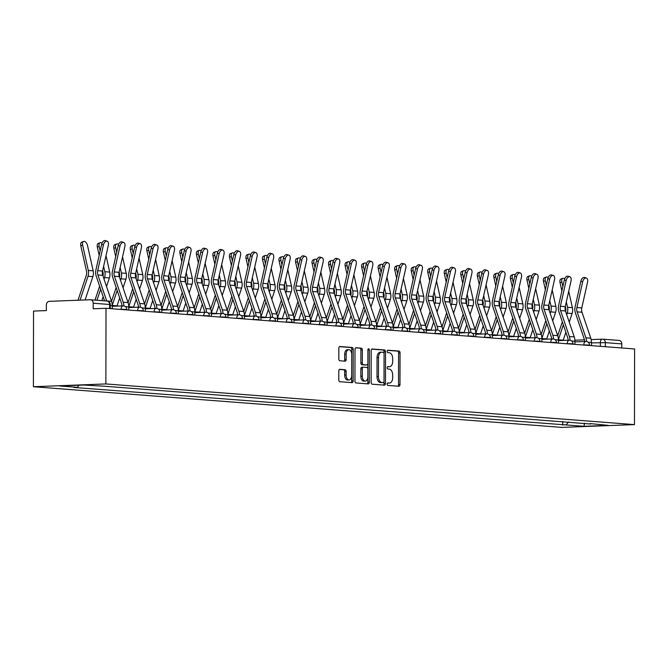 <?xml version="1.0" encoding="UTF-8"?>
<svg xmlns="http://www.w3.org/2000/svg" width="668" height="668" viewBox="0 0 668 668"><rect width="100%" height="100%" fill="white"/><g stroke="black" fill="none" stroke-linecap="round" stroke-linejoin="round"><path stroke-width="1" d="M387.156 384.125A1.236 0.726 87.8 0 0 387.883 385.411L398.93 386.263A1.762 1.035 87.8 0 0 399.005 386.263A1.762 1.035 87.8 0 0 399.973 384.584L400.032 352.904A1.762 1.035 87.8 0 0 398.996 351.067L387.949 350.216A1.236 0.726 87.8 0 0 387.899 350.216A1.236 0.726 87.8 0 0 387.215 351.393A1.236 0.726 87.8 0 0 387.941 352.679L389.369 352.796A5.636 3.323 87.8 0 1 392.692 358.683L392.684 361.321A5.636 3.323 87.8 0 1 389.578 366.699A5.636 3.323 87.8 0 1 389.344 366.69L387.916 366.582A1.236 0.726 87.8 0 0 387.866 366.582A1.236 0.726 87.8 0 0 387.189 367.759A1.236 0.726 87.8 0 0 387.916 369.045L389.344 369.154A5.636 3.323 87.8 0 1 392.659 375.04L392.659 377.679A5.636 3.323 87.8 0 1 389.544 383.065A5.636 3.323 87.8 0 1 389.319 383.056L387.891 382.948A1.236 0.726 87.8 0 0 387.841 382.948A1.236 0.726 87.8 0 0 387.156 384.125M339.845 369.304A1.762 1.035 87.8 0 0 339.77 369.304A1.762 1.035 87.8 0 0 338.801 370.99L338.785 379.875A1.762 1.035 87.8 0 0 339.82 381.712L352.094 382.655A1.762 1.035 87.8 0 0 352.161 382.655A1.762 1.035 87.8 0 0 353.13 380.977L353.188 349.306A1.762 1.035 87.8 0 0 352.153 347.469L339.887 346.517A1.762 1.035 87.8 0 0 339.812 346.517A1.762 1.035 87.8 0 0 338.843 348.203L338.818 358.933A1.762 1.035 87.8 0 0 339.862 360.77L345.106 361.179A1.762 1.035 87.8 0 0 345.181 361.179A1.762 1.035 87.8 0 0 346.149 359.501L346.158 354.174A4.718 2.781 87.8 0 1 348.763 349.681A4.718 2.781 87.8 0 1 351.727 354.599L351.685 375.458A4.718 2.781 87.8 0 1 349.088 379.95A4.718 2.781 87.8 0 1 346.124 375.024L346.133 371.55A1.762 1.035 87.8 0 0 345.097 369.713L339.703 369.312M105.878 383.941L106.012 308.29L634.6 348.963L634.466 424.614L105.878 383.941L33.4 386.73L561.988 427.403L634.466 424.614M371.124 382.363A1.762 1.035 87.8 0 0 372.159 384.2L384.426 385.144A1.762 1.035 87.8 0 0 384.501 385.144A1.762 1.035 87.8 0 0 385.469 383.465L385.528 351.794A1.762 1.035 87.8 0 0 384.492 349.949L372.218 349.005A1.762 1.035 87.8 0 0 372.151 349.005A1.762 1.035 87.8 0 0 371.174 350.692L371.124 382.363M368.26 383.9L355.994 382.956A1.762 1.035 87.8 0 1 354.95 381.119L355.009 349.447A1.762 1.035 87.8 0 1 355.977 347.761A1.762 1.035 87.8 0 1 356.052 347.761L361.304 348.17A1.762 1.035 87.8 0 1 362.34 350.007L362.315 362.858A1.762 1.035 87.8 0 0 363.35 364.695L366.841 364.962A1.762 1.035 87.8 0 0 366.907 364.962A1.762 1.035 87.8 0 0 367.876 363.283L367.901 349.907A1.236 0.726 87.8 0 1 368.586 348.729A1.236 0.726 87.8 0 1 369.362 350.024L369.304 382.221A1.762 1.035 87.8 0 1 368.327 383.9A1.762 1.035 87.8 0 1 368.26 383.9M106.012 308.29L93.186 308.783L93.194 303.23A3.59 2.897 -85.6 0 0 90.572 299.757A3.59 2.897 -85.6 0 0 90.297 299.757L49.273 301.335A3.59 2.897 -85.6 0 0 46.368 305.026L46.359 310.587L33.534 311.079L33.4 386.73M618.885 340.429A3.59 2.897 94.4 0 1 619.161 340.429A3.59 2.897 94.4 0 1 621.783 343.903L605.358 342.634L591.456 342.926M621.774 347.978L621.783 343.903M590.136 423.587L608.289 425.374L583.932 426.309L566.138 424.94L568.51 421.925M79.041 385.219L77.379 387.34L73.973 387.465L566.138 424.94M77.379 387.34L59.586 385.97L83.934 385.035L105.135 386.271L590.487 424.005M562.74 421.483L562.732 425.073M583.932 426.309L584.575 423.161M387.524 383.09L387.866 383.115A5.636 3.323 87.8 0 0 388.1 383.115A5.636 3.323 87.8 0 0 388.325 383.098M388.35 366.732A5.636 3.323 87.8 0 1 388.125 366.757A5.636 3.323 87.8 0 1 387.899 366.749L387.549 366.724M397.928 386.188A1.762 1.035 87.8 0 0 398.529 384.634L398.579 352.963A1.762 1.035 87.8 0 0 397.543 351.126L387.582 350.358M383.424 385.069A1.762 1.035 87.8 0 0 384.025 383.524L384.075 351.844A1.762 1.035 87.8 0 0 383.04 350.007L371.775 349.139M383.29 382.597A1.236 0.726 87.8 0 0 383.34 382.597A1.236 0.726 87.8 0 0 384.016 381.42L384.067 353.614A1.236 0.726 87.8 0 0 383.34 352.328L381.837 352.211A5.636 3.323 87.8 0 0 381.603 352.211A5.636 3.323 87.8 0 0 378.497 357.589L378.464 376.593A5.636 3.323 87.8 0 0 381.779 382.48L383.29 382.597L381.837 382.647A1.236 0.726 87.8 0 0 381.887 382.647A1.236 0.726 87.8 0 0 381.937 382.647M380.384 352.27A5.636 3.323 87.8 0 0 380.159 352.261A5.636 3.323 87.8 0 0 377.044 357.639L378.497 357.589M381.837 382.647L380.334 382.53A5.636 3.323 87.8 0 1 377.011 376.643L377.044 357.639M355.61 347.894L361.304 348.17M365.53 365.012A1.762 1.035 87.8 0 1 365.454 365.02A1.762 1.035 87.8 0 1 365.388 365.02L361.906 364.745A1.762 1.035 87.8 0 1 360.87 362.908L360.887 350.065A1.762 1.035 87.8 0 0 359.852 348.22M367.25 383.824A1.762 1.035 87.8 0 0 367.851 382.28L367.909 350.074A1.236 0.726 87.8 0 0 367.901 349.915M362.29 376.184A4.718 2.781 87.8 0 0 365.254 381.111A4.718 2.781 87.8 0 0 367.859 376.61L367.868 369.262A1.762 1.035 87.8 0 0 366.832 367.425L363.35 367.158A1.762 1.035 87.8 0 0 363.275 367.158A1.762 1.035 87.8 0 0 362.306 368.836L362.29 376.184L360.845 376.234A4.718 2.781 87.8 0 0 363.809 381.161L365.254 381.111M363.208 367.158L361.897 367.216A1.762 1.035 87.8 0 0 361.831 367.208A1.762 1.035 87.8 0 0 360.854 368.895L362.306 368.836M360.845 376.234L360.854 368.895M349.088 379.95L347.636 380.009A4.718 2.781 87.8 0 1 344.671 375.082L344.68 371.608A1.762 1.035 87.8 0 0 343.644 369.771L339.402 369.437M348.763 349.681L347.31 349.731A4.718 2.781 87.8 0 0 344.713 354.232L346.158 354.174M344.103 361.104A1.762 1.035 87.8 0 0 344.705 359.551L344.713 354.232M351.084 382.58A1.762 1.035 87.8 0 0 351.685 381.036L351.735 349.356A1.762 1.035 87.8 0 0 350.7 347.519L339.444 346.65M560.034 282.681A4.133 2.288 -110.9 0 1 560.995 279.015L562.815 278.322A4.133 2.288 69.1 0 0 561.846 281.988L560.034 282.681L561.888 290.931M564.702 278.832A4.133 2.288 69.1 0 0 562.815 278.322M557.722 335.662L562.331 321.834M565.687 311.63A6.647 5.352 -85.6 0 0 565.712 308.006L565.337 306.311M569.245 322.126L572.109 313.526A8.976 7.239 -85.6 0 0 572.409 307.689L568.71 291.231M566.723 314.678L567.232 313.15A8.976 7.239 -85.6 0 0 567.533 307.313L566.322 301.911M562.874 286.539L561.846 281.988M558.406 339.661L563.341 324.832M563.149 340.438A8.976 7.239 94.4 0 1 563.233 340.162L565.863 332.28M591.456 345.648L591.456 342.484A11.314 9.118 -85.6 0 0 590.771 338.183L581.987 312.232A6.647 5.352 94.4 0 1 581.786 307.923L587.556 282.163A4.133 2.405 106.9 0 0 586.32 278.03A4.133 2.405 106.9 0 0 582.68 281.787L580.868 281.236A4.133 2.405 -73.1 0 1 584.508 277.471L586.32 278.03M586.571 341.532A11.314 9.118 -85.6 0 0 585.894 337.808L577.119 311.856A6.647 5.352 94.4 0 1 576.91 307.547L582.68 281.787M584.684 341.515A8.976 7.239 -85.6 0 0 584.149 338.768L575.373 312.816A8.976 7.239 94.4 0 1 575.098 306.996L580.868 281.236M543.51 281.412A4.133 2.288 -110.9 0 1 544.47 277.738L546.29 277.045A4.133 2.288 69.1 0 0 545.322 280.719L543.51 281.412L545.364 289.661M548.178 277.554A4.133 2.288 69.1 0 0 546.29 277.045M541.873 341.832L541.882 338.676A11.314 9.118 -85.6 0 0 541.189 334.367L545.806 320.556M549.163 310.353A6.647 5.352 -85.6 0 0 549.188 306.729L548.812 305.042M552.72 320.857L555.584 312.257A8.976 7.239 -85.6 0 0 555.876 306.412L552.185 289.962M550.198 313.409L550.708 311.881A8.976 7.239 -85.6 0 0 551.008 306.044L549.797 300.642M546.349 285.261L545.322 280.719M541.882 338.392L546.816 323.562M546.624 339.169A8.976 7.239 94.4 0 1 546.708 338.893L549.338 331.002M526.985 280.142A4.133 2.288 -110.9 0 1 527.945 276.469L529.766 275.775A4.133 2.288 69.1 0 0 528.797 279.449L526.985 280.142L528.831 288.392M531.653 276.285A4.133 2.288 69.1 0 0 529.766 275.775M524.672 333.115L529.281 319.287M532.638 309.084A6.647 5.352 -85.6 0 0 532.663 305.46L532.287 303.765M536.195 319.588L539.059 310.987A8.976 7.239 -85.6 0 0 539.352 305.142L535.661 288.693M533.674 312.14L534.183 310.612A8.976 7.239 -85.6 0 0 534.484 304.767L533.273 299.373M529.816 283.992L528.797 279.449M525.357 337.123L530.292 322.285M530.1 337.899A8.976 7.239 94.4 0 1 530.183 337.616L532.813 329.733M574.923 344.371L574.931 341.214A11.314 9.118 -85.6 0 0 574.246 336.914L565.462 310.962A6.647 5.352 94.4 0 1 565.262 306.654L571.031 280.894A4.133 2.405 106.9 0 0 569.796 276.752A4.133 2.405 106.9 0 0 566.155 280.518L564.343 279.967A4.133 2.405 -73.1 0 1 567.984 276.201L569.796 276.752M570.046 340.262A11.314 9.118 -85.6 0 0 569.37 336.538L560.594 310.587A6.647 5.352 94.4 0 1 560.385 306.278L566.155 280.518M568.159 340.246A8.976 7.239 -85.6 0 0 567.625 337.499L558.849 311.547A8.976 7.239 94.4 0 1 558.573 305.727L564.343 279.967M558.398 343.101L558.406 339.945A11.314 9.118 -85.6 0 0 557.713 335.645L548.937 309.685A6.647 5.352 94.4 0 1 548.737 305.385L554.507 279.616A4.133 2.405 106.9 0 0 553.271 275.483A4.133 2.405 106.9 0 0 549.63 279.249L547.818 278.69A4.133 2.405 -73.1 0 1 551.459 274.932L553.271 275.483M553.521 338.985A11.314 9.118 -85.6 0 0 552.845 335.269L544.069 309.309A6.647 5.352 94.4 0 1 543.861 305.009L549.63 279.249M551.634 338.977A8.976 7.239 -85.6 0 0 551.1 336.229L542.324 310.269A8.976 7.239 94.4 0 1 542.049 304.458L547.818 278.69M510.461 278.865A4.133 2.288 -110.9 0 1 511.421 275.199L513.241 274.506A4.133 2.288 69.1 0 0 512.272 278.172L510.461 278.865L512.306 287.123M515.128 275.016A4.133 2.288 69.1 0 0 513.241 274.506M508.824 339.286L508.832 336.129A11.314 9.118 -85.6 0 0 508.139 331.829L512.757 318.018M516.114 307.814A6.647 5.352 -85.6 0 0 516.139 304.19L515.763 302.495M519.671 318.31L522.526 309.71A8.976 7.239 -85.6 0 0 522.827 303.873L519.136 287.415M517.149 310.87L517.658 309.342A8.976 7.239 -85.6 0 0 517.959 303.497L516.748 298.095M513.291 282.723L512.272 278.172M508.832 335.845L513.767 321.016M513.575 336.622A8.976 7.239 94.4 0 1 513.659 336.346L516.289 328.464M493.936 277.596A4.133 2.288 -110.9 0 1 494.896 273.922L496.716 273.237A4.133 2.288 69.1 0 0 495.748 276.903L493.936 277.596L495.781 285.846M498.604 273.746A4.133 2.288 69.1 0 0 496.716 273.237M492.299 338.016L492.308 334.86A11.314 9.118 -85.6 0 0 491.615 330.56L496.232 316.741M499.589 306.545A6.647 5.352 -85.6 0 0 499.614 302.921L499.238 301.226M503.138 317.041L506.002 308.441A8.976 7.239 -85.6 0 0 506.302 302.604L502.612 286.146M500.624 309.593L501.134 308.065A8.976 7.239 -85.6 0 0 501.434 302.228L500.223 296.826M496.767 281.453L495.748 276.903M492.308 334.576L497.243 319.747M497.05 335.353A8.976 7.239 94.4 0 1 497.134 335.077L499.764 327.195M477.411 276.327A4.133 2.288 -110.9 0 1 478.371 272.653L480.192 271.959A4.133 2.288 69.1 0 0 479.223 275.634L477.411 276.327L479.257 284.576M482.079 272.469A4.133 2.288 69.1 0 0 480.192 271.959M475.098 329.307L479.707 315.471M483.064 305.268A6.647 5.352 -85.6 0 0 483.089 301.644L482.714 299.949M486.613 315.772L489.477 307.171A8.976 7.239 -85.6 0 0 489.778 301.326L486.087 284.877M484.1 308.324L484.609 306.796A8.976 7.239 -85.6 0 0 484.91 300.951L483.699 295.557M480.242 280.176L479.223 275.634M475.783 333.307L480.718 318.477M480.526 334.084A8.976 7.239 94.4 0 1 480.609 333.8L483.24 325.917M536.997 337.716A11.314 9.118 -85.6 0 0 536.32 334L541.189 334.367L532.413 308.416A6.647 5.352 94.4 0 1 532.212 304.107L537.982 278.347A4.133 2.405 106.9 0 0 536.746 274.214A4.133 2.405 106.9 0 0 533.106 277.971L531.294 277.42A4.133 2.405 -73.1 0 1 534.934 273.655L536.746 274.214M536.32 334L527.545 308.04A6.647 5.352 94.4 0 1 527.336 303.731L533.106 277.971M535.11 337.699A8.976 7.239 -85.6 0 0 534.575 334.96L525.799 309A8.976 7.239 94.4 0 1 525.524 303.18L531.294 277.42M525.349 340.563L525.357 337.398A11.314 9.118 -85.6 0 0 524.664 333.098L515.888 307.146A6.647 5.352 94.4 0 1 515.679 302.838L521.457 277.078A4.133 2.405 106.9 0 0 520.222 272.936A4.133 2.405 106.9 0 0 516.581 276.702L514.769 276.151A4.133 2.405 -73.1 0 1 518.41 272.385L520.222 272.936M520.472 336.447A11.314 9.118 -85.6 0 0 519.796 332.722L511.02 306.771A6.647 5.352 94.4 0 1 510.811 302.462L516.581 276.702M518.577 336.43A8.976 7.239 -85.6 0 0 518.051 333.683L509.275 307.731A8.976 7.239 94.4 0 1 508.999 301.911L514.769 276.151M503.948 335.169A11.314 9.118 -85.6 0 0 503.271 331.453L508.139 331.829L499.363 305.877A6.647 5.352 94.4 0 1 499.155 301.569L504.933 275.809A4.133 2.405 106.9 0 0 503.697 271.667A4.133 2.405 106.9 0 0 500.056 275.433L498.245 274.882A4.133 2.405 -73.1 0 1 501.885 271.116L503.697 271.667M503.271 331.453L494.495 305.501A6.647 5.352 94.4 0 1 494.287 301.193L500.056 275.433M502.052 335.161A8.976 7.239 -85.6 0 0 501.526 332.413L492.75 306.462A8.976 7.239 94.4 0 1 492.475 300.642L498.245 274.882M460.887 275.057A4.133 2.288 -110.9 0 1 461.847 271.383L463.667 270.69A4.133 2.288 69.1 0 0 462.699 274.364L460.887 275.057L462.732 283.307M465.546 271.2A4.133 2.288 69.1 0 0 463.667 270.69M459.25 335.47L459.258 332.313A11.314 9.118 -85.6 0 0 458.565 328.013L463.183 314.202M466.54 303.998A6.647 5.352 -85.6 0 0 466.565 300.375L466.189 298.679M470.088 314.494L472.952 305.902A8.976 7.239 -85.6 0 0 473.253 300.057L469.562 283.608M467.575 307.055L468.084 305.526A8.976 7.239 -85.6 0 0 468.385 299.681L467.174 294.279M463.717 278.907L462.699 274.364M459.258 332.038L464.193 317.2M464.001 332.806A8.976 7.239 94.4 0 1 464.085 332.53L466.715 324.648M487.423 333.9A11.314 9.118 -85.6 0 0 486.747 330.184L491.615 330.56L482.839 304.6A6.647 5.352 94.4 0 1 482.63 300.299L488.408 274.531A4.133 2.405 106.9 0 0 487.172 270.398A4.133 2.405 106.9 0 0 483.532 274.156L481.72 273.604A4.133 2.405 -73.1 0 1 485.36 269.847L487.172 270.398M486.747 330.184L477.971 304.224A6.647 5.352 94.4 0 1 477.762 299.924L483.532 274.156M485.527 333.891A8.976 7.239 -85.6 0 0 485.001 331.144L476.226 305.184A8.976 7.239 94.4 0 1 475.942 299.364L481.72 273.604M444.362 273.78A4.133 2.288 -110.9 0 1 445.322 270.114L447.142 269.421A4.133 2.288 69.1 0 0 446.174 273.087L444.362 273.78L446.207 282.03M449.021 269.93A4.133 2.288 69.1 0 0 447.142 269.421M442.049 326.761L446.65 312.933M450.015 302.729A6.647 5.352 -85.6 0 0 450.04 299.105L449.664 297.41M453.564 313.225L456.428 304.625A8.976 7.239 -85.6 0 0 456.728 298.788L453.038 282.33M451.05 305.777L451.56 304.249A8.976 7.239 -85.6 0 0 451.86 298.412L450.65 293.01M447.193 277.637L446.174 273.087M442.725 330.76L447.669 315.931M447.476 331.537A8.976 7.239 94.4 0 1 447.56 331.261L450.19 323.379M475.775 336.747L475.783 333.591A11.314 9.118 -85.6 0 0 475.09 329.282L466.314 303.33A6.647 5.352 94.4 0 1 466.105 299.022L471.884 273.262A4.133 2.405 106.9 0 0 470.648 269.129A4.133 2.405 106.9 0 0 467.007 272.886L465.195 272.335A4.133 2.405 -73.1 0 1 468.836 268.569L470.648 269.129M470.898 332.631A11.314 9.118 -85.6 0 0 470.222 328.906L461.446 302.955A6.647 5.352 94.4 0 1 461.237 298.646L467.007 272.886M469.003 332.614A8.976 7.239 -85.6 0 0 468.477 329.867L459.701 303.915A8.976 7.239 94.4 0 1 459.417 298.095L465.195 272.335M427.829 272.511A4.133 2.288 -110.9 0 1 428.798 268.837L430.618 268.144A4.133 2.288 69.1 0 0 429.649 271.818L427.829 272.511L429.683 280.76M432.497 268.653A4.133 2.288 69.1 0 0 430.618 268.144M426.201 332.931L426.209 329.775A11.314 9.118 -85.6 0 0 425.516 325.475L430.125 311.655M433.49 301.452A6.647 5.352 -85.6 0 0 433.515 297.836L433.131 296.141M437.039 311.956L439.903 303.356A8.976 7.239 -85.6 0 0 440.204 297.51L436.513 281.061M434.526 304.508L435.035 302.98A8.976 7.239 -85.6 0 0 435.336 297.143L434.116 291.741M430.668 276.36L429.649 271.818M426.201 329.491L431.144 314.661M430.952 330.268A8.976 7.239 94.4 0 1 431.035 329.992L433.666 322.11M454.374 331.361A11.314 9.118 -85.6 0 0 453.697 327.637L458.565 328.013L449.789 302.061A6.647 5.352 94.4 0 1 449.581 297.753L455.359 271.993A4.133 2.405 106.9 0 0 454.123 267.851A4.133 2.405 106.9 0 0 450.482 271.617L448.671 271.066A4.133 2.405 -73.1 0 1 452.311 267.3L454.123 267.851M453.697 327.637L444.921 301.685A6.647 5.352 94.4 0 1 444.713 297.377L450.482 271.617M452.478 331.345A8.976 7.239 -85.6 0 0 451.952 328.598L443.176 302.646A8.976 7.239 94.4 0 1 442.892 296.826L448.671 271.066M411.304 271.241A4.133 2.288 -110.9 0 1 412.273 267.567L414.093 266.874A4.133 2.288 69.1 0 0 413.125 270.548L411.304 271.241L413.158 279.491M415.972 267.384A4.133 2.288 69.1 0 0 414.093 266.874M409 324.214L413.601 310.386M416.966 300.183A6.647 5.352 -85.6 0 0 416.991 296.559L416.607 294.864M420.514 310.687L423.378 302.086A8.976 7.239 -85.6 0 0 423.679 296.241L419.988 279.792M418.001 303.239L418.51 301.711A8.976 7.239 -85.6 0 0 418.811 295.866L417.592 290.471M414.143 275.091L413.125 270.548M409.676 328.222L414.619 313.392M414.427 328.998A8.976 7.239 94.4 0 1 414.511 328.714L417.133 320.832M442.725 334.2L442.734 331.044A11.314 9.118 -85.6 0 0 442.041 326.744L433.265 300.784A6.647 5.352 94.4 0 1 433.056 296.483L438.826 270.724A4.133 2.405 106.9 0 0 437.598 266.582A4.133 2.405 106.9 0 0 433.958 270.348L432.146 269.788A4.133 2.405 -73.1 0 1 435.778 266.031L437.598 266.582M437.849 330.084A11.314 9.118 -85.6 0 0 437.173 326.368L428.388 300.416A6.647 5.352 94.4 0 1 428.188 296.108L433.958 270.348M435.954 330.075A8.976 7.239 -85.6 0 0 435.427 327.328L426.652 301.377A8.976 7.239 94.4 0 1 426.368 295.557L432.146 269.788M394.78 269.972A4.133 2.288 -110.9 0 1 395.748 266.298L397.569 265.605A4.133 2.288 69.1 0 0 396.6 269.279L394.78 269.972L396.633 278.222M399.447 266.114A4.133 2.288 69.1 0 0 397.569 265.605M392.475 322.945L397.076 309.117M400.441 298.913A6.647 5.352 -85.6 0 0 400.466 295.289L400.082 293.594M403.99 309.409L406.854 300.817A8.976 7.239 -85.6 0 0 407.154 294.972L403.464 278.523M401.476 301.969L401.986 300.441A8.976 7.239 -85.6 0 0 402.286 294.596L401.067 289.194M397.619 273.822L396.6 269.279M393.151 326.953L398.095 312.115M397.894 327.721A8.976 7.239 94.4 0 1 397.986 327.445L400.608 319.563M378.255 268.695A4.133 2.288 -110.9 0 1 379.224 265.029L381.044 264.336A4.133 2.288 69.1 0 0 380.075 268.002L378.255 268.695L380.109 276.944M382.923 264.845A4.133 2.288 69.1 0 0 381.044 264.336M375.95 321.675L380.551 307.848M383.916 297.644A6.647 5.352 -85.6 0 0 383.941 294.02L383.557 292.325M387.465 308.14L390.329 299.54A8.976 7.239 -85.6 0 0 390.63 293.703L386.939 277.245M384.952 300.692L385.461 299.164A8.976 7.239 -85.6 0 0 385.753 293.327L384.543 287.925M381.094 272.552L380.075 268.002M376.627 325.675L381.57 310.845M381.37 326.452A8.976 7.239 94.4 0 1 381.461 326.176L384.083 318.294M361.73 267.425A4.133 2.288 -110.9 0 1 362.699 263.751L364.519 263.058A4.133 2.288 69.1 0 0 363.551 266.732L361.73 267.425L363.584 275.675M366.398 263.568A4.133 2.288 69.1 0 0 364.519 263.058M360.102 327.846L360.11 324.69A11.314 9.118 -85.6 0 0 359.417 320.381L364.027 306.57M367.392 296.367A6.647 5.352 -85.6 0 0 367.417 292.743L367.033 291.048M370.94 306.871L373.804 298.27A8.976 7.239 -85.6 0 0 374.105 292.425L370.414 275.976M368.427 299.423L368.936 297.895A8.976 7.239 -85.6 0 0 369.229 292.05L368.018 286.656M364.569 271.275L363.551 266.732M360.102 324.406L365.045 309.576M364.845 325.182A8.976 7.239 94.4 0 1 364.937 324.907L367.559 317.016M345.206 266.156A4.133 2.288 -110.9 0 1 346.174 262.482L347.995 261.789A4.133 2.288 69.1 0 0 347.026 265.463L345.206 266.156L347.059 274.406M349.873 262.299A4.133 2.288 69.1 0 0 347.995 261.789M342.901 319.129L347.502 305.301M350.867 295.097A6.647 5.352 -85.6 0 0 350.892 291.473L350.508 289.778M354.416 305.602L357.28 297.001A8.976 7.239 -85.6 0 0 357.58 291.156L353.89 274.707M351.902 298.153L352.403 296.625A8.976 7.239 -85.6 0 0 352.704 290.78L351.493 285.378M348.045 270.006L347.026 265.463M343.577 323.137L348.521 308.299M348.32 323.905A8.976 7.239 94.4 0 1 348.412 323.629L351.034 315.747M328.681 264.879A4.133 2.288 -110.9 0 1 329.65 261.213L331.462 260.52A4.133 2.288 69.1 0 0 330.501 264.186L328.681 264.879L330.535 273.137M333.349 261.029A4.133 2.288 69.1 0 0 331.462 260.52M327.053 325.299L327.053 322.143A11.314 9.118 -85.6 0 0 326.368 317.843L330.977 304.032M334.342 293.828A6.647 5.352 -85.6 0 0 334.367 290.204L333.983 288.509M337.891 304.324L340.755 295.724A8.976 7.239 -85.6 0 0 341.056 289.887L337.365 273.429M335.369 296.876L335.879 295.356A8.976 7.239 -85.6 0 0 336.179 289.511L334.969 284.109M331.52 268.736L330.501 264.186M327.053 321.859L331.996 307.029M331.796 322.636A8.976 7.239 94.4 0 1 331.887 322.36L334.509 314.478M312.156 263.609A4.133 2.288 -110.9 0 1 313.125 259.935L314.937 259.251A4.133 2.288 69.1 0 0 313.977 262.916L312.156 263.609L314.01 271.859M316.824 259.752A4.133 2.288 69.1 0 0 314.937 259.251M309.852 316.59L314.453 302.754M317.818 292.559A6.647 5.352 -85.6 0 0 317.843 288.935L317.459 287.24M321.366 303.055L324.231 294.454A8.976 7.239 -85.6 0 0 324.531 288.618L320.84 272.16M318.845 295.607L319.354 294.079A8.976 7.239 -85.6 0 0 319.655 288.242L318.444 282.84M314.995 267.467L313.977 262.916M310.528 320.59L315.471 305.76M315.271 321.366A8.976 7.239 94.4 0 1 315.363 321.091L317.985 313.209M421.324 328.815A11.314 9.118 -85.6 0 0 420.648 325.099L425.516 325.475L416.74 299.514A6.647 5.352 94.4 0 1 416.531 295.206L422.301 269.446A4.133 2.405 106.9 0 0 421.074 265.313A4.133 2.405 106.9 0 0 417.433 269.07L415.621 268.519A4.133 2.405 -73.1 0 1 419.253 264.762L421.074 265.313M420.648 325.099L411.864 299.139A6.647 5.352 94.4 0 1 411.663 294.839L417.433 269.07M419.429 328.806A8.976 7.239 -85.6 0 0 418.903 326.059L410.127 300.099A8.976 7.239 94.4 0 1 409.843 294.279L415.621 268.519M409.676 331.662L409.684 328.497A11.314 9.118 -85.6 0 0 408.991 324.197L400.216 298.245A6.647 5.352 94.4 0 1 400.007 293.937L405.777 268.177A4.133 2.405 106.9 0 0 404.549 264.035A4.133 2.405 106.9 0 0 400.909 267.801L399.088 267.25A4.133 2.405 -73.1 0 1 402.729 263.484L404.549 264.035M404.8 327.545A11.314 9.118 -85.6 0 0 404.123 323.821L395.339 297.87A6.647 5.352 94.4 0 1 395.139 293.561L400.909 267.801M402.904 327.529A8.976 7.239 -85.6 0 0 402.378 324.782L393.602 298.83A8.976 7.239 94.4 0 1 393.318 293.01L399.088 267.25M393.151 330.384L393.16 327.228A11.314 9.118 -85.6 0 0 392.467 322.928L383.691 296.976A6.647 5.352 94.4 0 1 383.482 292.667L389.252 266.908A4.133 2.405 106.9 0 0 388.024 262.766A4.133 2.405 106.9 0 0 384.384 266.532L382.564 265.981A4.133 2.405 -73.1 0 1 386.204 262.215L388.024 262.766M388.275 326.268A11.314 9.118 -85.6 0 0 387.59 322.552L378.814 296.6A6.647 5.352 94.4 0 1 378.614 292.292L384.384 266.532M386.38 326.26A8.976 7.239 -85.6 0 0 385.853 323.512L377.078 297.561A8.976 7.239 94.4 0 1 376.794 291.741L382.564 265.981M376.627 329.115L376.635 325.959A11.314 9.118 -85.6 0 0 375.942 321.659L367.166 295.699A6.647 5.352 94.4 0 1 366.957 291.398L372.727 265.63A4.133 2.405 106.9 0 0 371.5 261.497A4.133 2.405 106.9 0 0 367.859 265.263L366.039 264.703A4.133 2.405 -73.1 0 1 369.68 260.946L371.5 261.497M371.75 324.999A11.314 9.118 -85.6 0 0 371.066 321.283L362.29 295.323A6.647 5.352 94.4 0 1 362.089 291.023L367.859 265.263M369.855 324.99A8.976 7.239 -85.6 0 0 369.329 322.243L360.553 296.283A8.976 7.239 94.4 0 1 360.269 290.463L366.039 264.703M355.226 323.729A11.314 9.118 -85.6 0 0 354.541 320.014L359.417 320.381L350.642 294.429A6.647 5.352 94.4 0 1 350.433 290.121L356.203 264.361A4.133 2.405 106.9 0 0 354.975 260.228A4.133 2.405 106.9 0 0 351.335 263.985L349.514 263.434A4.133 2.405 -73.1 0 1 353.155 259.668L354.975 260.228M354.541 320.014L345.765 294.054A6.647 5.352 94.4 0 1 345.556 289.745L351.335 263.985M353.33 323.713A8.976 7.239 -85.6 0 0 352.804 320.966L344.028 295.014A8.976 7.239 94.4 0 1 343.744 289.194L349.514 263.434M343.577 326.577L343.586 323.412A11.314 9.118 -85.6 0 0 342.893 319.112L334.117 293.16A6.647 5.352 94.4 0 1 333.908 288.852L339.678 263.092A4.133 2.405 106.9 0 0 338.451 258.95A4.133 2.405 106.9 0 0 334.81 262.716L332.99 262.165A4.133 2.405 -73.1 0 1 336.63 258.399L338.451 258.95M338.701 322.46A11.314 9.118 -85.6 0 0 338.016 318.736L329.24 292.784A6.647 5.352 94.4 0 1 329.032 288.476L334.81 262.716M336.806 322.444A8.976 7.239 -85.6 0 0 336.28 319.696L327.504 293.745A8.976 7.239 94.4 0 1 327.22 287.925L332.99 262.165M295.632 262.34A4.133 2.288 -110.9 0 1 296.6 258.666L298.412 257.973A4.133 2.288 69.1 0 0 297.452 261.647L295.632 262.34L297.485 270.59M300.299 258.483A4.133 2.288 69.1 0 0 298.412 257.973M293.327 315.321L297.928 301.485M301.293 291.281A6.647 5.352 -85.6 0 0 301.318 287.657L300.934 285.962M304.842 301.786L307.706 293.185A8.976 7.239 -85.6 0 0 308.006 287.34L304.316 270.891M302.32 294.337L302.829 292.809A8.976 7.239 -85.6 0 0 303.13 286.964L301.919 281.57M298.471 266.19L297.452 261.647M294.004 319.321L298.947 304.491M298.746 320.097A8.976 7.239 94.4 0 1 298.838 319.813L301.46 311.931M322.176 321.183A11.314 9.118 -85.6 0 0 321.492 317.467L326.368 317.843L317.592 291.891A6.647 5.352 94.4 0 1 317.384 287.582L323.153 261.823A4.133 2.405 106.9 0 0 321.926 257.681A4.133 2.405 106.9 0 0 318.285 261.447L316.465 260.887A4.133 2.405 -73.1 0 1 320.106 257.13L321.926 257.681M321.492 317.467L312.716 291.515A6.647 5.352 94.4 0 1 312.507 287.207L318.285 261.447M320.281 321.174A8.976 7.239 -85.6 0 0 319.755 318.427L310.979 292.475A8.976 7.239 94.4 0 1 310.695 286.656L316.465 260.887M279.107 261.071A4.133 2.288 -110.9 0 1 280.076 257.397L281.888 256.704A4.133 2.288 69.1 0 0 280.927 260.378L279.107 261.071L280.961 269.321M283.775 257.213A4.133 2.288 69.1 0 0 281.888 256.704M277.479 321.483L277.479 318.327A11.314 9.118 -85.6 0 0 276.794 314.027L281.403 300.216M284.768 290.012A6.647 5.352 -85.6 0 0 284.793 286.388L284.409 284.693M288.317 300.508L291.181 291.916A8.976 7.239 -85.6 0 0 291.482 286.071L287.791 269.621M285.795 293.068L286.305 291.54A8.976 7.239 -85.6 0 0 286.605 285.695L285.395 280.293M281.946 264.92L280.927 260.378M277.479 318.051L282.422 303.214M282.222 318.82A8.976 7.239 94.4 0 1 282.314 318.544L284.935 310.662M310.528 324.03L310.528 320.874A11.314 9.118 -85.6 0 0 309.843 316.574L301.068 290.613A6.647 5.352 94.4 0 1 300.859 286.313L306.629 260.545A4.133 2.405 106.9 0 0 305.393 256.412A4.133 2.405 106.9 0 0 301.761 260.169L299.94 259.618A4.133 2.405 -73.1 0 1 303.581 255.861L305.393 256.412M305.652 319.914A11.314 9.118 -85.6 0 0 304.967 316.198L296.191 290.238A6.647 5.352 94.4 0 1 295.982 285.937L301.761 260.169M303.756 319.905A8.976 7.239 -85.6 0 0 303.23 317.158L294.446 291.198A8.976 7.239 94.4 0 1 294.171 285.378L299.94 259.618M262.582 259.794A4.133 2.288 -110.9 0 1 263.551 256.128L265.363 255.435A4.133 2.288 69.1 0 0 264.403 259.101L262.582 259.794L264.436 268.043M267.25 255.944A4.133 2.288 69.1 0 0 265.363 255.435M260.269 312.774L264.879 298.947M268.244 288.743A6.647 5.352 -85.6 0 0 268.269 285.119L267.885 283.424M271.792 299.239L274.657 290.638A8.976 7.239 -85.6 0 0 274.957 284.802L271.266 268.344M269.271 291.791L269.78 290.263A8.976 7.239 -85.6 0 0 270.081 284.426L268.87 279.024M265.421 263.651L264.403 259.101M260.954 316.774L265.897 301.944M265.697 317.55A8.976 7.239 94.4 0 1 265.789 317.275L268.411 309.393M294.004 322.761L294.004 319.605A11.314 9.118 -85.6 0 0 293.319 315.296L284.543 289.344A6.647 5.352 94.4 0 1 284.334 285.036L290.104 259.276A4.133 2.405 106.9 0 0 288.868 255.143A4.133 2.405 106.9 0 0 285.236 258.9L283.416 258.349A4.133 2.405 -73.1 0 1 287.056 254.583L288.868 255.143M289.119 318.644A11.314 9.118 -85.6 0 0 288.442 314.92L279.667 288.968A6.647 5.352 94.4 0 1 279.458 284.66L285.236 258.9M287.232 318.628A8.976 7.239 -85.6 0 0 286.706 315.88L277.921 289.929A8.976 7.239 94.4 0 1 277.646 284.109L283.416 258.349M246.058 258.524A4.133 2.288 -110.9 0 1 247.026 254.85L248.838 254.157A4.133 2.288 69.1 0 0 247.878 257.831L246.058 258.524L247.911 266.774M250.725 254.667A4.133 2.288 69.1 0 0 248.838 254.157M244.43 318.945L244.43 315.789A11.314 9.118 -85.6 0 0 243.745 311.48L248.354 297.669M251.719 287.465A6.647 5.352 -85.6 0 0 251.744 283.842L251.36 282.155M255.268 297.97L258.132 289.369A8.976 7.239 -85.6 0 0 258.433 283.524L254.742 267.075M252.746 290.522L253.256 288.993A8.976 7.239 -85.6 0 0 253.556 283.157L252.345 277.754M248.897 262.374L247.878 257.831M244.43 315.505L249.364 300.675M249.172 316.281A8.976 7.239 94.4 0 1 249.264 316.006L251.886 308.123M272.594 317.375A11.314 9.118 -85.6 0 0 271.918 313.651L276.794 314.027L268.018 288.075A6.647 5.352 94.4 0 1 267.81 283.766L273.579 258.007A4.133 2.405 106.9 0 0 272.344 253.865A4.133 2.405 106.9 0 0 268.703 257.631L266.891 257.08A4.133 2.405 -73.1 0 1 270.532 253.314L272.344 253.865M271.918 313.651L263.142 287.699A6.647 5.352 94.4 0 1 262.933 283.391L268.703 257.631M270.707 317.358A8.976 7.239 -85.6 0 0 270.181 314.611L261.397 288.659A8.976 7.239 94.4 0 1 261.121 282.84L266.891 257.08M229.533 257.255A4.133 2.288 -110.9 0 1 230.502 253.581L232.314 252.888A4.133 2.288 69.1 0 0 231.353 256.562L229.533 257.255L231.387 265.505M234.201 253.397A4.133 2.288 69.1 0 0 232.314 252.888M227.22 310.228L231.829 296.4M235.194 286.196A6.647 5.352 -85.6 0 0 235.211 282.572L234.835 280.877M238.743 296.701L241.607 288.1A8.976 7.239 -85.6 0 0 241.908 282.255L238.209 265.806M236.221 289.252L236.731 287.724A8.976 7.239 -85.6 0 0 237.031 281.879L235.821 276.485M232.372 261.104L231.353 256.562M227.905 314.236L232.84 299.398M232.648 315.012A8.976 7.239 94.4 0 1 232.74 314.728L235.361 306.846M260.954 320.214L260.954 317.058A11.314 9.118 -85.6 0 0 260.269 312.758L251.494 286.797A6.647 5.352 94.4 0 1 251.285 282.497L257.055 256.737A4.133 2.405 106.9 0 0 255.819 252.596A4.133 2.405 106.9 0 0 252.178 256.362L250.366 255.802A4.133 2.405 -73.1 0 1 254.007 252.045L255.819 252.596M256.069 316.098A11.314 9.118 -85.6 0 0 255.393 312.382L246.617 286.43A6.647 5.352 94.4 0 1 246.409 282.121L252.178 256.362M254.182 316.089A8.976 7.239 -85.6 0 0 253.648 313.342L244.872 287.382A8.976 7.239 94.4 0 1 244.597 281.57L250.366 255.802M213.008 255.978A4.133 2.288 -110.9 0 1 213.977 252.312L215.789 251.619A4.133 2.288 69.1 0 0 214.829 255.293L213.008 255.978L214.862 264.236M217.676 252.128A4.133 2.288 69.1 0 0 215.789 251.619M211.38 316.398L211.38 313.242A11.314 9.118 -85.6 0 0 210.696 308.942L215.305 295.131M218.67 284.927A6.647 5.352 -85.6 0 0 218.686 281.303L218.311 279.608M222.219 295.423L225.083 286.831A8.976 7.239 -85.6 0 0 225.383 280.986L221.684 264.536M219.697 287.983L220.206 286.455A8.976 7.239 -85.6 0 0 220.507 280.61L219.296 275.208M215.847 259.835L214.829 255.293M211.38 312.958L216.315 298.128M216.123 313.735A8.976 7.239 94.4 0 1 216.215 313.459L218.837 305.577M239.545 314.828A11.314 9.118 -85.6 0 0 238.868 311.113L243.745 311.48L234.969 285.528A6.647 5.352 94.4 0 1 234.76 281.22L240.53 255.46A4.133 2.405 106.9 0 0 239.294 251.327A4.133 2.405 106.9 0 0 235.654 255.084L233.842 254.533A4.133 2.405 -73.1 0 1 237.482 250.767L239.294 251.327M238.868 311.113L230.093 285.152A6.647 5.352 94.4 0 1 229.884 280.852L235.654 255.084M237.658 314.82A8.976 7.239 -85.6 0 0 237.123 312.073L228.347 286.113A8.976 7.239 94.4 0 1 228.072 280.293L233.842 254.533M196.484 254.708A4.133 2.288 -110.9 0 1 197.452 251.043L199.264 250.35A4.133 2.288 69.1 0 0 198.296 254.015L196.484 254.708L198.338 262.958M201.151 250.859A4.133 2.288 69.1 0 0 199.264 250.35M194.171 307.689L198.78 293.862M202.137 283.658A6.647 5.352 -85.6 0 0 202.162 280.034L201.786 278.339M205.694 294.154L208.558 285.553A8.976 7.239 -85.6 0 0 208.859 279.717L205.159 263.259M203.172 286.706L203.682 285.178A8.976 7.239 -85.6 0 0 203.982 279.341L202.771 273.938M199.323 258.566L198.296 254.015M194.856 311.689L199.79 296.859M199.598 312.465A8.976 7.239 94.4 0 1 199.69 312.19L202.312 304.307M227.905 317.676L227.905 314.511A11.314 9.118 -85.6 0 0 227.22 310.211L218.436 284.259A6.647 5.352 94.4 0 1 218.236 279.95L224.005 254.191A4.133 2.405 106.9 0 0 222.77 250.049A4.133 2.405 106.9 0 0 219.129 253.815L217.317 253.264A4.133 2.405 -73.1 0 1 220.958 249.498L222.77 250.049M223.02 313.559A11.314 9.118 -85.6 0 0 222.344 309.835L213.568 283.883A6.647 5.352 94.4 0 1 213.359 279.575L219.129 253.815M221.133 313.542A8.976 7.239 -85.6 0 0 220.599 310.795L211.823 284.844A8.976 7.239 94.4 0 1 211.547 279.024L217.317 253.264M179.959 253.439A4.133 2.288 -110.9 0 1 180.919 249.765L182.74 249.072A4.133 2.288 69.1 0 0 181.771 252.746L179.959 253.439L181.813 261.689M184.627 249.581A4.133 2.288 69.1 0 0 182.74 249.072M178.323 313.86L178.331 310.704A11.314 9.118 -85.6 0 0 177.638 306.395L182.255 292.584M185.612 282.38A6.647 5.352 -85.6 0 0 185.637 278.756L185.261 277.061M189.169 292.885L192.033 284.284A8.976 7.239 -85.6 0 0 192.334 278.439L188.635 261.99M186.648 285.436L187.157 283.908A8.976 7.239 -85.6 0 0 187.457 278.063L186.247 272.669M182.798 257.289L181.771 252.746M178.331 310.42L183.266 295.59M183.074 311.196A8.976 7.239 94.4 0 1 183.157 310.912L185.787 303.03M206.495 312.282A11.314 9.118 -85.6 0 0 205.819 308.566L210.696 308.942L201.911 282.99A6.647 5.352 94.4 0 1 201.711 278.681L207.481 252.921A4.133 2.405 106.9 0 0 206.245 248.78A4.133 2.405 106.9 0 0 202.604 252.546L200.792 251.995A4.133 2.405 -73.1 0 1 204.433 248.229L206.245 248.78M205.819 308.566L197.043 282.614A6.647 5.352 94.4 0 1 196.835 278.305L202.604 252.546M204.608 312.273A8.976 7.239 -85.6 0 0 204.074 309.526L195.298 283.574A8.976 7.239 94.4 0 1 195.023 277.754L200.792 251.995M163.435 252.17A4.133 2.288 -110.9 0 1 164.395 248.496L166.215 247.803A4.133 2.288 69.1 0 0 165.246 251.477L163.435 252.17L165.288 260.42M168.102 248.312A4.133 2.288 69.1 0 0 166.215 247.803M161.122 305.142L165.731 291.315M169.088 281.111A6.647 5.352 -85.6 0 0 169.113 277.487L168.737 275.792M172.645 291.607L175.509 283.015A8.976 7.239 -85.6 0 0 175.801 277.17L172.11 260.72M170.123 284.167L170.632 282.639A8.976 7.239 -85.6 0 0 170.933 276.794L169.722 271.392M166.274 256.019L165.246 251.477M161.806 309.15L166.741 294.312M166.549 309.919A8.976 7.239 94.4 0 1 166.633 309.643L169.263 301.761M194.847 315.129L194.856 311.973A11.314 9.118 -85.6 0 0 194.171 307.672L185.387 281.712A6.647 5.352 94.4 0 1 185.186 277.412L190.956 251.644A4.133 2.405 106.9 0 0 189.72 247.511A4.133 2.405 106.9 0 0 186.08 251.277L184.268 250.717A4.133 2.405 -73.1 0 1 187.908 246.96L189.72 247.511M189.971 311.012A11.314 9.118 -85.6 0 0 189.294 307.297L180.519 281.337A6.647 5.352 94.4 0 1 180.31 277.036L186.08 251.277M188.084 311.004A8.976 7.239 -85.6 0 0 187.549 308.257L178.773 282.297A8.976 7.239 94.4 0 1 178.498 276.477L184.268 250.717M146.91 250.892A4.133 2.288 -110.9 0 1 147.87 247.227L149.69 246.534A4.133 2.288 69.1 0 0 148.722 250.199L146.91 250.892L148.755 259.142M151.578 247.043A4.133 2.288 69.1 0 0 149.69 246.534M145.273 311.313L145.282 308.157A11.314 9.118 -85.6 0 0 144.589 303.856L149.206 290.046M152.563 279.842A6.647 5.352 -85.6 0 0 152.588 276.218L152.212 274.523M156.12 290.338L158.976 281.737A8.976 7.239 -85.6 0 0 159.276 275.901L155.586 259.443M153.598 282.89L154.108 281.37A8.976 7.239 -85.6 0 0 154.408 275.525L153.197 270.123M149.741 254.75L148.722 250.199M145.282 307.873L150.216 293.043M150.024 308.649A8.976 7.239 94.4 0 1 150.108 308.374L152.738 300.491M173.446 309.743A11.314 9.118 -85.6 0 0 172.77 306.019L177.638 306.395L168.862 280.443A6.647 5.352 94.4 0 1 168.662 276.135L174.431 250.375A4.133 2.405 106.9 0 0 173.196 246.241A4.133 2.405 106.9 0 0 169.555 249.999L167.743 249.448A4.133 2.405 -73.1 0 1 171.384 245.682L173.196 246.241M172.77 306.019L163.994 280.067A6.647 5.352 94.4 0 1 163.785 275.759L169.555 249.999M171.559 309.727A8.976 7.239 -85.6 0 0 171.025 306.979L162.249 281.028A8.976 7.239 94.4 0 1 161.973 275.208L167.743 249.448M130.385 249.623A4.133 2.288 -110.9 0 1 131.346 245.949L133.166 245.265A4.133 2.288 69.1 0 0 132.197 248.93L130.385 249.623L132.231 257.873M135.053 245.766A4.133 2.288 69.1 0 0 133.166 245.265M128.072 302.604L132.681 288.768M136.038 278.573A6.647 5.352 -85.6 0 0 136.063 274.949L135.688 273.254M139.595 289.069L142.451 280.468A8.976 7.239 -85.6 0 0 142.752 274.631L139.061 258.174M137.074 281.62L137.583 280.092A8.976 7.239 -85.6 0 0 137.884 274.256L136.673 268.853M133.216 253.473L132.197 248.93M128.757 306.604L133.692 291.774M133.5 307.38A8.976 7.239 94.4 0 1 133.583 307.105L136.214 299.222M161.798 312.582L161.806 309.426A11.314 9.118 -85.6 0 0 161.113 305.126L152.337 279.174A6.647 5.352 94.4 0 1 152.137 274.865L157.907 249.106A4.133 2.405 106.9 0 0 156.671 244.964A4.133 2.405 106.9 0 0 153.03 248.73L151.218 248.179A4.133 2.405 -73.1 0 1 154.859 244.413L156.671 244.964M156.922 308.474A11.314 9.118 -85.6 0 0 156.245 304.75L147.469 278.798A6.647 5.352 94.4 0 1 147.261 274.49L153.03 248.73M155.034 308.457A8.976 7.239 -85.6 0 0 154.5 305.71L145.724 279.758A8.976 7.239 94.4 0 1 145.449 273.938L151.218 248.179M113.861 248.354A4.133 2.288 -110.9 0 1 114.821 244.68L116.641 243.987A4.133 2.288 69.1 0 0 115.673 247.661L113.861 248.354L115.706 256.604M118.528 244.496A4.133 2.288 69.1 0 0 116.641 243.987M112.224 308.775L112.232 305.61A11.314 9.118 -85.6 0 0 111.539 301.31L116.157 287.499M119.514 277.295A6.647 5.352 -85.6 0 0 119.539 273.671L119.163 271.976M123.062 287.799L125.926 279.199A8.976 7.239 -85.6 0 0 126.227 273.354L122.536 256.904M120.549 280.351L121.058 278.823A8.976 7.239 -85.6 0 0 121.359 272.978L120.148 267.584M116.691 252.203L115.673 247.661M112.232 305.334L117.167 290.505M116.975 306.111A8.976 7.239 94.4 0 1 117.059 305.827L119.689 297.945M140.397 307.196A11.314 9.118 -85.6 0 0 139.721 303.481L144.589 303.856L135.813 277.896A6.647 5.352 94.4 0 1 135.604 273.596L141.382 247.836A4.133 2.405 106.9 0 0 140.146 243.695A4.133 2.405 106.9 0 0 136.506 247.461L134.694 246.901A4.133 2.405 -73.1 0 1 138.334 243.144L140.146 243.695M139.721 303.481L130.945 277.529A6.647 5.352 94.4 0 1 130.736 273.22L136.506 247.461M138.501 307.188A8.976 7.239 -85.6 0 0 137.975 304.441L129.2 278.489A8.976 7.239 94.4 0 1 128.924 272.669L134.694 246.901M97.336 247.085A4.133 2.288 -110.9 0 1 98.296 243.411L100.117 242.718A4.133 2.288 69.1 0 0 99.148 246.392L97.336 247.085L99.181 255.335M102.004 243.227A4.133 2.288 69.1 0 0 100.117 242.718M95.006 300.099L99.632 286.23M102.989 276.026A6.647 5.352 -85.6 0 0 103.014 272.402L102.638 270.707M106.538 286.522L109.402 277.93A8.976 7.239 -85.6 0 0 109.702 272.085L106.012 255.635M104.024 279.082L104.534 277.554A8.976 7.239 -85.6 0 0 104.834 271.709L103.623 266.307M100.167 250.934L99.148 246.392M96.969 300.249L100.643 289.227M101.845 300.625L103.164 296.675M128.749 310.044L128.757 306.888A11.314 9.118 -85.6 0 0 128.064 302.587L119.288 276.627A6.647 5.352 94.4 0 1 119.079 272.319L124.858 246.559A4.133 2.405 106.9 0 0 123.622 242.426A4.133 2.405 106.9 0 0 119.981 246.183L118.169 245.632A4.133 2.405 -73.1 0 1 121.81 241.874L123.622 242.426M123.872 305.927A11.314 9.118 -85.6 0 0 123.196 302.212L114.42 276.251A6.647 5.352 94.4 0 1 114.211 271.951L119.981 246.183M121.977 305.919A8.976 7.239 -85.6 0 0 121.451 303.172L112.675 277.212A8.976 7.239 94.4 0 1 112.399 271.392L118.169 245.632M80.811 245.807A4.133 2.288 -110.9 0 1 81.772 242.142L83.592 241.449A4.133 2.288 69.1 0 0 82.623 245.114L80.811 245.807L86.489 271.133A6.647 5.352 -85.6 0 1 86.264 275.45L78.022 300.224M85.12 299.957L92.877 276.652A8.976 7.239 -85.6 0 0 93.178 270.816L87.5 245.49A4.133 2.288 69.1 0 0 83.592 241.449M80.06 300.149L88.009 276.276A8.976 7.239 -85.6 0 0 88.31 270.44L82.623 245.114M106.688 301.001A11.314 9.118 -85.6 0 0 106.671 300.934L111.539 301.31L102.763 275.358A6.647 5.352 94.4 0 1 102.555 271.049L108.333 245.29A4.133 2.405 106.9 0 0 107.097 241.156A4.133 2.405 106.9 0 0 103.457 244.914L101.645 244.363A4.133 2.405 -73.1 0 1 105.285 240.597L107.097 241.156M106.671 300.934L97.895 274.982A6.647 5.352 94.4 0 1 97.687 270.674L103.457 244.914M104.567 300.834L96.15 275.942A8.976 7.239 94.4 0 1 95.866 270.123L101.645 244.363M600.34 346.333L600.34 342.584A3.59 2.113 87.8 0 1 602.327 339.16A3.59 2.113 87.8 0 1 602.469 339.16A3.59 2.897 94.4 0 1 602.736 339.169A3.59 2.897 94.4 0 1 605.358 342.634L605.358 346.717M574.897 340.221L584.45 339.853L574.897 340.212M619.161 340.429L602.736 339.169A3.59 3.59 0 0 0 602.327 339.16L591.155 339.586L602.185 339.177M121.108 309.459L119.747 309.351M137.633 310.729L136.272 310.62M154.166 311.998L152.797 311.889M170.691 313.267L169.321 313.167M187.215 314.544L185.846 314.436M203.74 315.814L202.371 315.705M220.265 317.083L218.895 316.983M236.789 318.352L235.42 318.252M253.314 319.63L251.945 319.521M269.839 320.899L268.469 320.79M286.363 322.168L284.994 322.068M302.888 323.446L301.519 323.337M319.413 324.715L318.043 324.606M335.937 325.984L334.568 325.884M352.462 327.253L351.092 327.153M368.986 328.531L367.617 328.422M385.511 329.8L384.142 329.691M402.036 331.069L400.666 330.969M418.56 332.338L417.191 332.238M435.085 333.616L433.724 333.507M451.61 334.885L450.249 334.777M468.134 336.154L466.773 336.054M484.659 337.432L483.298 337.323M501.184 338.701L499.823 338.592M517.708 339.97L516.347 339.87M534.241 341.239L532.872 341.139M550.766 342.517L549.397 342.408M567.291 343.786L565.921 343.678M583.815 345.055L582.446 344.955M589.518 345.498L589.518 345.072L583.815 344.897A3.59 2.113 -92.2 0 1 585.794 341.473A3.59 2.113 -92.2 0 1 585.936 341.482M572.994 344.229L572.994 343.795L567.291 343.628A3.59 2.113 -92.2 0 1 569.27 340.204A3.59 2.113 -92.2 0 1 569.412 340.204M556.469 342.951L556.469 342.525L550.766 342.358A3.59 2.113 -92.2 0 1 552.745 338.935A3.59 2.113 -92.2 0 1 552.887 338.935M539.944 341.682L539.944 341.256L534.241 341.089A3.59 2.113 -92.2 0 1 536.22 337.657A3.59 2.113 -92.2 0 1 536.362 337.666M523.42 340.413L523.42 339.987L517.717 339.812A3.59 2.113 -92.2 0 1 519.696 336.388A3.59 2.113 -92.2 0 1 519.838 336.388M506.895 339.135L506.895 338.709L501.184 338.542A3.59 2.113 -92.2 0 1 503.171 335.119A3.59 2.113 -92.2 0 1 503.313 335.119M490.37 337.866L490.37 337.44L484.659 337.273A3.59 2.113 -92.2 0 1 486.646 333.85A3.59 2.113 -92.2 0 1 486.788 333.85M473.846 336.597L473.846 336.171L468.134 335.996A3.59 2.113 -92.2 0 1 470.122 332.572A3.59 2.113 -92.2 0 1 470.264 332.58M457.321 335.328L457.321 334.893L451.61 334.726A3.59 2.113 -92.2 0 1 453.597 331.303A3.59 2.113 -92.2 0 1 453.739 331.303M440.796 334.05L440.796 333.624L435.085 333.457A3.59 2.113 -92.2 0 1 437.072 330.034A3.59 2.113 -92.2 0 1 437.214 330.034M424.272 332.781L424.272 332.355L418.56 332.188A3.59 2.113 -92.2 0 1 420.539 328.756A3.59 2.113 -92.2 0 1 420.69 328.765M407.747 331.512L407.747 331.086L402.036 330.911A3.59 2.113 -92.2 0 1 404.015 327.487A3.59 2.113 -92.2 0 1 404.165 327.487M391.223 330.243L391.223 329.808L385.511 329.641A3.59 2.113 -92.2 0 1 387.49 326.218A3.59 2.113 -92.2 0 1 387.64 326.218M374.698 328.965L374.698 328.539L368.986 328.372A3.59 2.113 -92.2 0 1 370.965 324.949A3.59 2.113 -92.2 0 1 371.116 324.949M358.173 327.696L358.173 327.27L352.462 327.103A3.59 2.113 -92.2 0 1 354.441 323.671A3.59 2.113 -92.2 0 1 354.591 323.679M341.649 326.427L341.649 326.001L335.937 325.825A3.59 2.113 -92.2 0 1 337.916 322.402A3.59 2.113 -92.2 0 1 338.066 322.402M325.124 325.149L325.124 324.723L319.413 324.556A3.59 2.113 -92.2 0 1 321.391 321.133A3.59 2.113 -92.2 0 1 321.533 321.133M308.599 323.88L308.599 323.454L302.888 323.287A3.59 2.113 -92.2 0 1 304.867 319.855A3.59 2.113 -92.2 0 1 305.009 319.863M292.075 322.611L292.075 322.185L286.363 322.009A3.59 2.113 -92.2 0 1 288.342 318.586A3.59 2.113 -92.2 0 1 288.484 318.594M275.55 321.341L275.55 320.907L269.839 320.74A3.59 2.113 -92.2 0 1 271.818 317.317A3.59 2.113 -92.2 0 1 271.959 317.317M259.017 320.064L259.025 319.638L253.314 319.471A3.59 2.113 -92.2 0 1 255.293 316.048A3.59 2.113 -92.2 0 1 255.435 316.048M242.492 318.795L242.501 318.369L236.789 318.202A3.59 2.113 -92.2 0 1 238.768 314.77A3.59 2.113 -92.2 0 1 238.91 314.778M225.968 317.525L225.968 317.1L220.265 316.924A3.59 2.113 -92.2 0 1 222.244 313.501A3.59 2.113 -92.2 0 1 222.386 313.501M209.443 316.256L209.443 315.822L203.74 315.655A3.59 2.113 -92.2 0 1 205.719 312.232A3.59 2.113 -92.2 0 1 205.861 312.232M192.918 314.979L192.918 314.553L187.215 314.386A3.59 2.113 -92.2 0 1 189.194 310.962A3.59 2.113 -92.2 0 1 189.336 310.962M176.394 313.709L176.394 313.284L170.691 313.108A3.59 2.113 -92.2 0 1 172.67 309.685A3.59 2.113 -92.2 0 1 172.812 309.693M159.869 312.44L159.869 312.006L154.166 311.839A3.59 2.113 -92.2 0 1 156.145 308.416A3.59 2.113 -92.2 0 1 156.287 308.416M143.344 311.163L143.344 310.737L137.641 310.57A3.59 2.113 -92.2 0 1 139.62 307.146A3.59 2.113 -92.2 0 1 139.762 307.146M126.82 309.894L126.82 309.468L121.108 309.301A3.59 2.113 -92.2 0 1 123.096 305.869A3.59 2.113 -92.2 0 1 123.238 305.877M109.602 308.566L109.61 304.491L93.194 303.23M110.295 308.624L110.303 304.608L109.61 304.491A3.59 2.897 94.4 0 0 106.989 301.026A3.59 2.897 94.4 0 0 106.721 301.017M387.866 383.115L389.319 383.056M387.899 366.749L389.344 366.69M397.543 351.126L398.996 351.067M398.579 352.963L400.032 352.904M398.529 384.634L399.973 384.584M383.04 350.007L384.492 349.949M384.075 351.844L385.528 351.794M384.025 383.524L385.469 383.465M377.011 376.643L378.464 376.593M380.334 382.53L381.779 382.48M360.887 350.065L362.34 350.007M360.87 362.908L362.315 362.858M361.906 364.745L363.35 364.695M365.388 365.02L366.841 364.962M367.909 350.074L369.362 350.024M367.851 382.28L369.304 382.221M343.644 369.771L345.097 369.713M344.68 371.608L346.133 371.55M344.671 375.082L346.124 375.024M344.705 359.551L346.149 359.501M350.7 347.519L352.153 347.469M351.735 349.356L353.188 349.306M351.685 381.036L353.13 380.977M572.409 307.689L567.533 307.313M572.109 313.526L567.232 313.15M563.233 340.162L558.406 339.787M588.141 342.233L591.456 342.484M577.119 311.856L581.987 312.232M585.894 337.808L590.771 338.183M576.91 307.547L581.786 307.923M555.876 306.412L551.008 306.044M555.584 312.257L550.708 311.881M546.708 338.893L541.882 338.517M539.352 305.142L534.484 304.767M539.059 310.987L534.183 310.612M530.183 337.616L525.357 337.248M571.616 340.964L574.931 341.214M560.594 310.587L565.462 310.962M569.37 336.538L574.246 336.914M560.385 306.278L565.262 306.654M555.091 339.686L558.406 339.945M544.069 309.309L548.937 309.685M552.845 335.269L557.713 335.645M543.861 305.009L548.737 305.385M522.827 303.873L517.959 303.497M522.526 309.71L517.658 309.342M513.659 336.346L508.832 335.971M506.302 302.604L501.434 302.228M506.002 308.441L501.134 308.065M497.134 335.077L492.308 334.701M489.778 301.326L484.91 300.951M489.477 307.171L484.609 306.796M480.609 333.8L475.783 333.432M538.567 338.417L541.882 338.676M527.545 308.04L532.413 308.416M527.336 303.731L532.212 304.107M522.042 337.148L525.357 337.398M511.02 306.771L515.888 307.146M519.796 332.722L524.664 333.098M510.811 302.462L515.679 302.838M505.517 335.879L508.832 336.129M494.495 305.501L499.363 305.877M494.287 301.193L499.155 301.569M473.253 300.057L468.385 299.681M472.952 305.902L468.084 305.526M464.085 332.53L459.258 332.163M488.993 334.601L492.308 334.86M477.971 304.224L482.839 304.6M477.762 299.924L482.63 300.299M456.728 298.788L451.86 298.412M456.428 304.625L451.56 304.249M447.56 331.261L442.734 330.885M472.468 333.332L475.783 333.591M461.446 302.955L466.314 303.33M470.222 328.906L475.09 329.282M461.237 298.646L466.105 299.022M440.204 297.51L435.336 297.143M439.903 303.356L435.035 302.98M431.035 329.992L426.209 329.616M455.943 332.063L459.258 332.313M444.921 301.685L449.789 302.061M444.713 297.377L449.581 297.753M423.679 296.241L418.811 295.866M423.378 302.086L418.51 301.711M414.511 328.714L409.684 328.347M439.419 330.785L442.734 331.044M428.388 300.416L433.265 300.784M437.173 326.368L442.041 326.744M428.188 296.108L433.056 296.483M407.154 294.972L402.286 294.596M406.854 300.817L401.986 300.441M397.986 327.445L393.16 327.078M390.63 293.703L385.753 293.327M390.329 299.54L385.461 299.164M381.461 326.176L376.635 325.8M374.105 292.425L369.229 292.05M373.804 298.27L368.936 297.895M364.937 324.907L360.102 324.531M357.58 291.156L352.704 290.78M357.28 297.001L352.403 296.625M348.412 323.629L343.577 323.262M341.056 289.887L336.179 289.511M340.755 295.724L335.879 295.356M331.887 322.36L327.053 321.984M324.531 288.618L319.655 288.242M324.231 294.454L319.354 294.079M315.363 321.091L310.528 320.715M422.894 329.516L426.209 329.775M411.864 299.139L416.74 299.514M411.663 294.839L416.531 295.206M406.369 328.247L409.684 328.497M395.339 297.87L400.216 298.245M404.123 323.821L408.991 324.197M395.139 293.561L400.007 293.937M389.836 326.978L393.16 327.228M378.814 296.6L383.691 296.976M387.59 322.552L392.467 322.928M378.614 292.292L383.482 292.667M373.312 325.7L376.635 325.959M362.29 295.323L367.166 295.699M371.066 321.283L375.942 321.659M362.089 291.023L366.957 291.398M356.787 324.431L360.11 324.69M345.765 294.054L350.642 294.429M345.556 289.745L350.433 290.121M340.262 323.162L343.586 323.412M329.24 292.784L334.117 293.16M338.016 318.736L342.893 319.112M329.032 288.476L333.908 288.852M308.006 287.34L303.13 286.964M307.706 293.185L302.829 292.809M298.838 319.813L294.004 319.446M323.738 321.884L327.053 322.143M312.716 291.515L317.592 291.891M312.507 287.207L317.384 287.582M291.482 286.071L286.605 285.695M291.181 291.916L286.305 291.54M282.314 318.544L277.479 318.177M307.213 320.615L310.528 320.874M296.191 290.238L301.068 290.613M304.967 316.198L309.843 316.574M295.982 285.937L300.859 286.313M274.957 284.802L270.081 284.426M274.657 290.638L269.78 290.263M265.789 317.275L260.954 316.899M290.689 319.346L294.004 319.605M279.667 288.968L284.543 289.344M288.442 314.92L293.319 315.296M279.458 284.66L284.334 285.036M258.433 283.524L253.556 283.157M258.132 289.369L253.256 288.993M249.264 316.006L244.43 315.63M274.164 318.077L277.479 318.327M263.142 287.699L268.018 288.075M262.933 283.391L267.81 283.766M241.908 282.255L237.031 281.879M241.607 288.1L236.731 287.724M232.74 314.728L227.905 314.361M257.639 316.799L260.954 317.058M246.617 286.43L251.494 286.797M255.393 312.382L260.269 312.758M246.409 282.121L251.285 282.497M225.383 280.986L220.507 280.61M225.083 286.831L220.206 286.455M216.215 313.459L211.38 313.092M241.115 315.53L244.43 315.789M230.093 285.152L234.969 285.528M229.884 280.852L234.76 281.22M208.859 279.717L203.982 279.341M208.558 285.553L203.682 285.178M199.69 312.19L194.856 311.814M224.59 314.261L227.905 314.511M213.568 283.883L218.436 284.259M222.344 309.835L227.22 310.211M213.359 279.575L218.236 279.95M192.334 278.439L187.457 278.063M192.033 284.284L187.157 283.908M183.157 310.912L178.331 310.545M208.065 312.991L211.38 313.242M197.043 282.614L201.911 282.99M196.835 278.305L201.711 278.681M175.801 277.17L170.933 276.794M175.509 283.015L170.632 282.639M166.633 309.643L161.806 309.276M191.541 311.714L194.856 311.973M180.519 281.337L185.387 281.712M189.294 307.297L194.171 307.672M180.31 277.036L185.186 277.412M159.276 275.901L154.408 275.525M158.976 281.737L154.108 281.37M150.108 308.374L145.282 307.998M175.016 310.445L178.331 310.704M163.994 280.067L168.862 280.443M163.785 275.759L168.662 276.135M142.752 274.631L137.884 274.256M142.451 280.468L137.583 280.092M133.583 307.105L128.757 306.729M158.491 309.175L161.806 309.426M147.469 278.798L152.337 279.174M156.245 304.75L161.113 305.126M147.261 274.49L152.137 274.865M126.227 273.354L121.359 272.978M125.926 279.199L121.058 278.823M117.059 305.827L112.232 305.46M141.967 307.898L145.282 308.157M130.945 277.529L135.813 277.896M130.736 273.22L135.604 273.596M109.702 272.085L104.834 271.709M109.402 277.93L104.534 277.554M125.442 306.629L128.757 306.888M114.42 276.251L119.288 276.627M123.196 302.212L128.064 302.587M114.211 271.951L119.079 272.319M93.178 270.816L88.31 270.44M92.877 276.652L88.009 276.276M110.303 305.468L112.232 305.61M97.895 274.982L102.763 275.358M97.687 270.674L102.555 271.049M589.518 345.072A3.59 3.59 0 0 0 585.794 341.473L574.931 341.891M572.994 343.795A3.59 3.59 0 0 0 569.27 340.204L558.406 340.622M556.469 342.525A3.59 3.59 0 0 0 552.745 338.935L541.882 339.352M539.944 341.256A3.59 3.59 0 0 0 536.22 337.657L525.357 338.075M523.42 339.987A3.59 3.59 0 0 0 519.696 336.388L508.832 336.806M506.895 338.709A3.59 3.59 0 0 0 503.171 335.119L492.308 335.536M490.37 337.44A3.59 3.59 0 0 0 486.646 333.85L475.783 334.259M473.846 336.171A3.59 3.59 0 0 0 470.122 332.572L459.258 332.99M457.321 334.893A3.59 3.59 0 0 0 453.597 331.303L442.734 331.72M440.796 333.624A3.59 3.59 0 0 0 437.072 330.034L426.209 330.451M424.272 332.355A3.59 3.59 0 0 0 420.539 328.756L409.684 329.174M407.747 331.086A3.59 3.59 0 0 0 404.015 327.487L393.16 327.904M391.223 329.808A3.59 3.59 0 0 0 387.49 326.218L376.627 326.635M374.698 328.539A3.59 3.59 0 0 0 370.965 324.949L360.102 325.366M358.173 327.27A3.59 3.59 0 0 0 354.441 323.671L343.577 324.089M341.649 326.001A3.59 3.59 0 0 0 337.916 322.402L327.053 322.819M325.124 324.723A3.59 3.59 0 0 0 321.391 321.133L310.528 321.55M308.599 323.454A3.59 3.59 0 0 0 304.867 319.855L294.004 320.273M292.075 322.185A3.59 3.59 0 0 0 288.342 318.586L277.479 319.003M275.55 320.907A3.59 3.59 0 0 0 271.818 317.317L260.954 317.734M259.025 319.638A3.59 3.59 0 0 0 255.293 316.048L244.43 316.465M242.501 318.369A3.59 3.59 0 0 0 238.768 314.77L227.905 315.187M225.968 317.1A3.59 3.59 0 0 0 222.244 313.501L211.38 313.918M209.443 315.822A3.59 3.59 0 0 0 205.719 312.232L194.856 312.649M192.918 314.553A3.59 3.59 0 0 0 189.194 310.962L178.331 311.38M176.394 313.284A3.59 3.59 0 0 0 172.67 309.685L161.806 310.102M159.869 312.006A3.59 3.59 0 0 0 156.145 308.416L145.282 308.833M143.344 310.737A3.59 3.59 0 0 0 139.62 307.146L128.757 307.564M126.82 309.468A3.59 3.59 0 0 0 123.096 305.869L112.232 306.286M90.572 299.757L106.989 301.026A3.59 3.59 0 0 1 110.303 304.608M388.1 383.115L389.544 383.065M388.125 366.757L389.578 366.699M381.887 382.647L383.34 382.597M380.159 352.261L381.603 352.211M365.454 365.02L366.907 364.962M361.831 367.208L363.275 367.158"/></g></svg>
